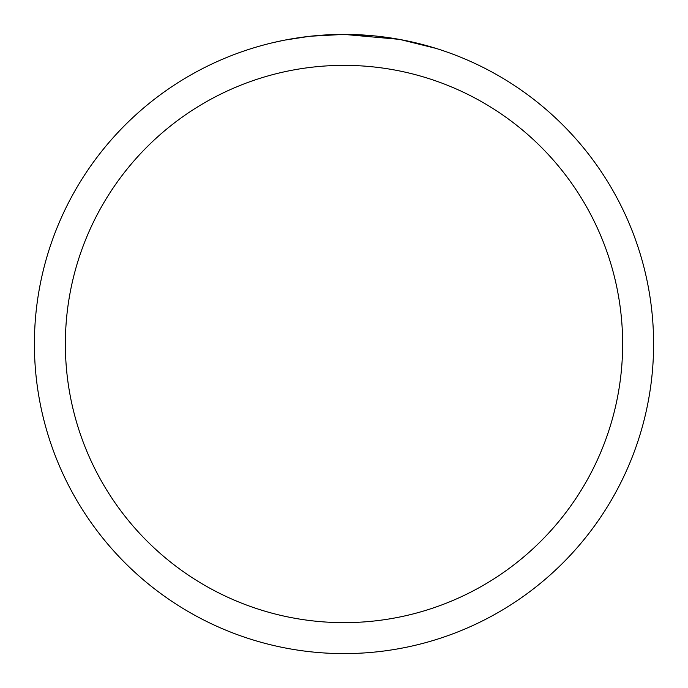 <?xml version="1.0" encoding="UTF-8"?>
<svg xmlns="http://www.w3.org/2000/svg" width="688" height="688" viewBox="0 0 688 688"><rect width="100%" height="100%" fill="white"/><g stroke="black" fill="none" stroke-linecap="round" stroke-linejoin="round"><path stroke-width="1.03" d="M398.997 39.328L344 34.4L372.629 35.724M377.007 36.163L383.431 36.92M344 34.4A309.6 309.6 0 0 1 653.6 344A309.6 309.6 0 0 1 344 653.6A309.6 309.6 0 0 1 34.4 344A309.6 309.6 0 0 1 344 34.4L310.537 36.215L344 34.4M400.459 39.594L436.003 48.384M344 65.36A278.64 278.64 0 0 1 622.64 344A278.64 278.64 0 0 1 344 622.64A278.64 278.64 0 0 1 65.36 344A278.64 278.64 0 0 1 344 65.36M309.084 36.378L285.124 40.05M272.783 42.699L282.82 40.506"/></g></svg>
